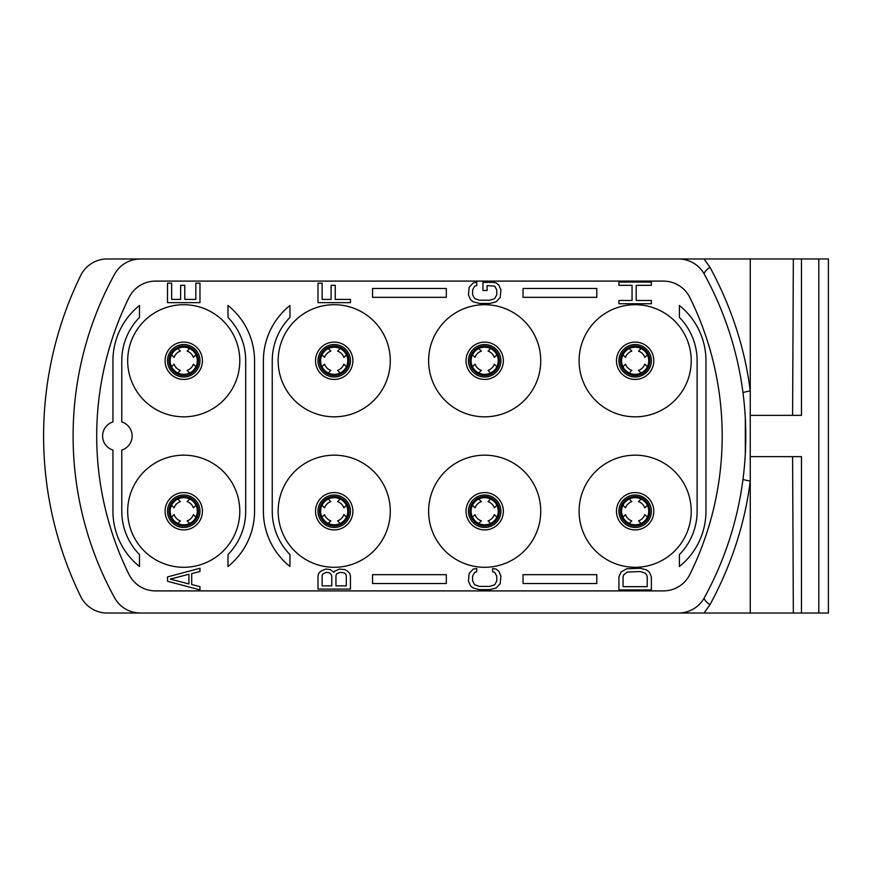 <?xml version="1.0" encoding="UTF-8"?>
<svg xmlns="http://www.w3.org/2000/svg" width="872" height="872" viewBox="0 0 872 872"><rect width="100%" height="100%" fill="white"/><g stroke="black" fill="none" stroke-linecap="round" stroke-linejoin="round"><path stroke-width="1.31" d="M661.543 258.973L793.346 258.973L792.604 415.345M704.369 597.702A336.341 336.341 0 0 0 704.369 274.299A29.506 29.506 0 0 0 678.492 258.973L140.392 258.973A29.506 29.506 0 0 0 114.526 274.299A336.341 336.341 0 0 0 114.526 597.702A29.506 29.506 0 0 0 140.392 613.027L678.492 613.027A29.506 29.506 0 0 0 704.369 597.702A14.748 3.946 -151.3 0 0 709.928 604.797L704.107 613.027L678.492 613.027M157.352 613.027L107.18 613.027A29.506 29.506 0 0 1 80.671 596.459A365.848 365.848 0 0 1 80.671 275.541A29.506 29.506 0 0 1 107.18 258.973L157.352 258.973M750.378 415.345L801.455 415.345L801.455 258.973L828.4 258.973L828.4 613.027L801.455 613.027L801.455 456.656L750.378 456.656M801.455 258.973L793.346 258.973M801.455 613.027L704.107 613.027M678.503 613.027L661.543 613.027M750.258 613.027L750.258 258.973M792.604 456.656L793.346 613.027M743.794 472.537L743.009 479.153A14.748 1.09 -172.6 0 0 750.258 481.072C744.841 523.865 731.39 565.111 709.928 604.797M704.107 258.973L709.928 267.203C731.39 306.89 744.841 348.135 750.258 390.939A14.748 1.09 172.6 0 0 743.009 392.814L743.794 399.463M704.369 274.299A14.748 3.946 151.3 0 1 709.928 267.203M707.737 280.599L710.124 285.264M738.551 366.6L739.761 372.584M740.982 379.331L742.061 386.089M744.459 406.09L744.982 412.728M745.309 418.08L745.309 453.92M744.982 459.272L744.459 465.91M742.061 485.911L740.928 492.985M739.761 499.416L738.551 505.422M710.124 586.736L707.737 591.401M129.023 574.452A312.743 312.743 0 0 1 129.023 297.548A29.506 29.506 0 0 1 155.478 281.1L663.418 281.1A29.506 29.506 0 0 1 689.872 297.548A312.743 312.743 0 0 1 689.872 574.452A29.506 29.506 0 0 1 663.418 590.9L155.478 590.9A29.506 29.506 0 0 1 129.023 574.452M579.095 360.768A56.059 56.059 0 0 1 635.154 304.71A56.059 56.059 0 0 1 691.213 360.768A56.059 56.059 0 0 1 635.154 416.827A56.059 56.059 0 0 1 579.095 360.768M428.621 360.768A56.059 56.059 0 0 1 484.679 304.71A56.059 56.059 0 0 1 540.738 360.768A56.059 56.059 0 0 1 484.679 416.827A56.059 56.059 0 0 1 428.621 360.768M278.157 360.768A56.059 56.059 0 0 1 334.216 304.71A56.059 56.059 0 0 1 390.275 360.768A56.059 56.059 0 0 1 334.216 416.827A56.059 56.059 0 0 1 278.157 360.768M127.683 360.768A56.059 56.059 0 0 1 183.741 304.71A56.059 56.059 0 0 1 239.8 360.768A56.059 56.059 0 0 1 183.741 416.827A56.059 56.059 0 0 1 127.683 360.768M579.095 511.232A56.059 56.059 0 0 1 635.154 455.173A56.059 56.059 0 0 1 691.213 511.232A56.059 56.059 0 0 1 635.154 567.291A56.059 56.059 0 0 1 579.095 511.232M428.621 511.232A56.059 56.059 0 0 1 484.679 455.173A56.059 56.059 0 0 1 540.738 511.232A56.059 56.059 0 0 1 484.679 567.291A56.059 56.059 0 0 1 428.621 511.232M278.157 511.232A56.059 56.059 0 0 1 334.216 455.173A56.059 56.059 0 0 1 390.275 511.232A56.059 56.059 0 0 1 334.216 567.291A56.059 56.059 0 0 1 278.157 511.232M127.683 511.232A56.059 56.059 0 0 1 183.741 455.173A56.059 56.059 0 0 1 239.8 511.232A56.059 56.059 0 0 1 183.741 567.291A56.059 56.059 0 0 1 127.683 511.232M618.924 360.768A16.23 16.23 0 0 1 635.154 344.538A16.23 16.23 0 0 1 651.373 360.768A16.23 16.23 0 0 1 635.154 376.987A16.23 16.23 0 0 1 618.924 360.768A16.23 16.23 0 0 0 635.154 376.987A16.23 16.23 0 0 0 651.373 360.768A16.23 16.23 0 0 1 635.154 376.987A16.23 16.23 0 0 1 618.924 360.768M620.395 360.768A14.748 14.748 0 0 1 635.154 346.01A14.748 14.748 0 0 1 649.902 360.768A14.748 14.748 0 0 1 635.154 375.516A14.748 14.748 0 0 1 620.395 360.768M621.583 360.768A13.571 13.571 0 0 1 635.154 347.198A13.571 13.571 0 0 1 648.724 360.768A13.571 13.571 0 0 1 635.154 374.339A13.571 13.571 0 0 1 621.583 360.768A13.571 13.571 0 0 0 635.154 374.339A13.571 13.571 0 0 0 648.724 360.768A13.571 13.571 0 0 1 635.154 374.339A13.571 13.571 0 0 1 621.583 360.768M320.645 511.232A13.571 13.571 0 0 0 334.216 524.802A13.571 13.571 0 0 0 347.786 511.232A13.571 13.571 0 0 0 334.216 497.661A13.571 13.571 0 0 0 320.645 511.232A13.571 13.571 0 0 1 334.216 497.661A13.571 13.571 0 0 1 347.786 511.232A13.571 13.571 0 0 1 334.216 524.802A13.571 13.571 0 0 1 320.645 511.232M319.457 511.232A14.748 14.748 0 0 0 334.216 525.99A14.748 14.748 0 0 0 348.964 511.232A14.748 14.748 0 0 0 334.216 496.484A14.748 14.748 0 0 0 319.457 511.232A14.748 14.748 0 0 1 334.216 496.484A14.748 14.748 0 0 1 348.964 511.232A14.748 14.748 0 0 1 334.216 525.99A14.748 14.748 0 0 1 319.457 511.232M317.986 511.232A16.23 16.23 0 0 0 334.216 527.462A16.23 16.23 0 0 0 350.435 511.232A16.23 16.23 0 0 0 334.216 495.013A16.23 16.23 0 0 0 317.986 511.232A16.23 16.23 0 0 1 334.216 495.013A16.23 16.23 0 0 1 350.435 511.232A16.23 16.23 0 0 1 334.216 527.462A16.23 16.23 0 0 1 317.986 511.232M471.109 511.232A13.571 13.571 0 0 0 484.679 524.802A13.571 13.571 0 0 0 498.25 511.232A13.571 13.571 0 0 0 484.679 497.661A13.571 13.571 0 0 0 471.109 511.232A13.571 13.571 0 0 1 484.679 497.661A13.571 13.571 0 0 1 498.25 511.232A13.571 13.571 0 0 1 484.679 524.802A13.571 13.571 0 0 1 471.109 511.232M469.932 511.232A14.748 14.748 0 0 0 484.679 525.99A14.748 14.748 0 0 0 499.438 511.232A14.748 14.748 0 0 0 484.679 496.484A14.748 14.748 0 0 0 469.932 511.232A14.748 14.748 0 0 1 484.679 496.484A14.748 14.748 0 0 1 499.438 511.232A14.748 14.748 0 0 1 484.679 525.99A14.748 14.748 0 0 1 469.932 511.232M468.449 511.232A16.23 16.23 0 0 0 484.679 527.462A16.23 16.23 0 0 0 500.91 511.232A16.23 16.23 0 0 0 484.679 495.013A16.23 16.23 0 0 0 468.449 511.232A16.23 16.23 0 0 1 484.679 495.013A16.23 16.23 0 0 1 500.91 511.232A16.23 16.23 0 0 1 484.679 527.462A16.23 16.23 0 0 1 468.449 511.232M471.109 360.768A13.571 13.571 0 0 0 484.679 374.339A13.571 13.571 0 0 0 498.25 360.768A13.571 13.571 0 0 0 484.679 347.198A13.571 13.571 0 0 0 471.109 360.768A13.571 13.571 0 0 1 484.679 347.198A13.571 13.571 0 0 1 498.25 360.768A13.571 13.571 0 0 1 484.679 374.339A13.571 13.571 0 0 1 471.109 360.768M469.932 360.768A14.748 14.748 0 0 0 484.679 375.516A14.748 14.748 0 0 0 499.438 360.768A14.748 14.748 0 0 0 484.679 346.01A14.748 14.748 0 0 0 469.932 360.768A14.748 14.748 0 0 1 484.679 346.01A14.748 14.748 0 0 1 499.438 360.768A14.748 14.748 0 0 1 484.679 375.516A14.748 14.748 0 0 1 469.932 360.768M468.449 360.768A16.23 16.23 0 0 0 484.679 376.987A16.23 16.23 0 0 0 500.91 360.768A16.23 16.23 0 0 0 484.679 344.538A16.23 16.23 0 0 0 468.449 360.768A16.23 16.23 0 0 1 484.679 344.538A16.23 16.23 0 0 1 500.91 360.768A16.23 16.23 0 0 1 484.679 376.987A16.23 16.23 0 0 1 468.449 360.768M320.645 360.768A13.571 13.571 0 0 0 334.216 374.339A13.571 13.571 0 0 0 347.786 360.768A13.571 13.571 0 0 0 334.216 347.198A13.571 13.571 0 0 0 320.645 360.768A13.571 13.571 0 0 1 334.216 347.198A13.571 13.571 0 0 1 347.786 360.768A13.571 13.571 0 0 1 334.216 374.339A13.571 13.571 0 0 1 320.645 360.768M319.457 360.768A14.748 14.748 0 0 0 334.216 375.516A14.748 14.748 0 0 0 348.964 360.768A14.748 14.748 0 0 0 334.216 346.01A14.748 14.748 0 0 0 319.457 360.768A14.748 14.748 0 0 1 334.216 346.01A14.748 14.748 0 0 1 348.964 360.768A14.748 14.748 0 0 1 334.216 375.516A14.748 14.748 0 0 1 319.457 360.768M317.986 360.768A16.23 16.23 0 0 0 334.216 376.987A16.23 16.23 0 0 0 350.435 360.768A16.23 16.23 0 0 0 334.216 344.538A16.23 16.23 0 0 0 317.986 360.768A16.23 16.23 0 0 1 334.216 344.538A16.23 16.23 0 0 1 350.435 360.768A16.23 16.23 0 0 1 334.216 376.987A16.23 16.23 0 0 1 317.986 360.768M621.583 511.232A13.571 13.571 0 0 0 635.154 524.802A13.571 13.571 0 0 0 648.724 511.232A13.571 13.571 0 0 1 635.154 524.802A13.571 13.571 0 0 1 621.583 511.232A13.571 13.571 0 0 1 635.154 497.661A13.571 13.571 0 0 1 648.724 511.232A13.571 13.571 0 0 0 635.154 497.661A13.571 13.571 0 0 0 621.583 511.232A13.571 13.571 0 0 0 635.154 524.802A13.571 13.571 0 0 0 648.724 511.232M620.395 511.232A14.748 14.748 0 0 0 635.154 525.99A14.748 14.748 0 0 0 649.902 511.232A14.748 14.748 0 0 0 635.154 496.484A14.748 14.748 0 0 0 620.395 511.232A14.748 14.748 0 0 1 635.154 496.484A14.748 14.748 0 0 1 649.902 511.232A14.748 14.748 0 0 1 635.154 525.99A14.748 14.748 0 0 1 620.395 511.232M618.924 511.232A16.23 16.23 0 0 0 635.154 527.462A16.23 16.23 0 0 0 651.373 511.232A16.23 16.23 0 0 1 635.154 527.462A16.23 16.23 0 0 1 618.924 511.232A16.23 16.23 0 0 1 635.154 495.013A16.23 16.23 0 0 1 651.373 511.232A16.23 16.23 0 0 0 635.154 495.013A16.23 16.23 0 0 0 618.924 511.232A16.23 16.23 0 0 0 635.154 527.462A16.23 16.23 0 0 0 651.373 511.232M340.156 499.035L337.595 501.596A10.224 10.224 0 0 1 343.851 507.853L346.413 505.291M322.008 505.291L324.569 507.853A10.224 10.224 0 0 1 330.826 501.596L328.264 499.035M346.413 517.172L343.851 514.622A10.224 10.224 0 0 1 337.595 520.878L340.156 523.44M328.264 523.44L330.826 520.878A10.224 10.224 0 0 1 324.569 514.622L322.008 517.172M490.62 499.035L488.069 501.596A10.224 10.224 0 0 1 494.326 507.853L496.887 505.291M472.482 505.291L475.033 507.853A10.224 10.224 0 0 1 481.3 501.596L478.739 499.035M496.887 517.172L494.326 514.622A10.224 10.224 0 0 1 488.069 520.878L490.62 523.44M478.739 523.44L481.3 520.878A10.224 10.224 0 0 1 475.033 514.622L472.482 517.172M641.094 499.035L638.533 501.596A10.224 10.224 0 0 1 644.789 507.853L647.351 505.291M622.946 505.291L625.507 507.853A10.224 10.224 0 0 1 631.764 501.596L629.203 499.035M647.351 517.172L644.789 514.622A10.224 10.224 0 0 1 638.533 520.878L641.094 523.44M629.203 523.44L631.764 520.878A10.224 10.224 0 0 1 625.507 514.622L622.946 517.172M340.156 348.56L337.595 351.122A10.224 10.224 0 0 1 343.851 357.378L346.413 354.828M322.008 354.828L324.569 357.378A10.224 10.224 0 0 1 330.826 351.122L328.264 348.56M346.413 366.709L343.851 364.147A10.224 10.224 0 0 1 337.595 370.404L340.156 372.965M328.264 372.965L330.826 370.404A10.224 10.224 0 0 1 324.569 364.147L322.008 366.709M490.62 348.56L488.069 351.122A10.224 10.224 0 0 1 494.326 357.378L496.887 354.828M472.482 354.828L475.033 357.378A10.224 10.224 0 0 1 481.3 351.122L478.739 348.56M496.887 366.709L494.326 364.147A10.224 10.224 0 0 1 488.069 370.404L490.62 372.965M478.739 372.965L481.3 370.404A10.224 10.224 0 0 1 475.033 364.147L472.482 366.709M641.094 348.56L638.533 351.122A10.224 10.224 0 0 1 644.789 357.378L647.351 354.828M622.946 354.828L625.507 357.378A10.224 10.224 0 0 1 631.764 351.122L629.203 348.56M647.351 366.709L644.789 364.147A10.224 10.224 0 0 1 638.533 370.404L641.094 372.965M629.203 372.965L631.764 370.404A10.224 10.224 0 0 1 625.507 364.147L622.946 366.709M167.511 360.768A16.23 16.23 0 0 1 183.741 344.538A16.23 16.23 0 0 1 199.971 360.768A16.23 16.23 0 0 1 183.741 376.987A16.23 16.23 0 0 1 167.511 360.768A16.23 16.23 0 0 0 183.741 376.987A16.23 16.23 0 0 0 199.971 360.768A16.23 16.23 0 0 1 183.741 376.987A16.23 16.23 0 0 1 167.511 360.768M168.994 360.768A14.748 14.748 0 0 1 183.741 346.01A14.748 14.748 0 0 1 198.5 360.768A14.748 14.748 0 0 1 183.741 375.516A14.748 14.748 0 0 1 168.994 360.768M170.171 360.768A13.571 13.571 0 0 1 183.741 347.198A13.571 13.571 0 0 1 197.312 360.768A13.571 13.571 0 0 1 183.741 374.339A13.571 13.571 0 0 1 170.171 360.768A13.571 13.571 0 0 0 183.741 374.339A13.571 13.571 0 0 0 197.312 360.768A13.571 13.571 0 0 1 183.741 374.339A13.571 13.571 0 0 1 170.171 360.768M170.171 511.232A13.571 13.571 0 0 0 183.741 524.802A13.571 13.571 0 0 0 197.312 511.232A13.571 13.571 0 0 1 183.741 524.802A13.571 13.571 0 0 1 170.171 511.232A13.571 13.571 0 0 1 183.741 497.661A13.571 13.571 0 0 1 197.312 511.232A13.571 13.571 0 0 0 183.741 497.661A13.571 13.571 0 0 0 170.171 511.232A13.571 13.571 0 0 0 183.741 524.802A13.571 13.571 0 0 0 197.312 511.232M168.994 511.232A14.748 14.748 0 0 0 183.741 525.99A14.748 14.748 0 0 0 198.5 511.232A14.748 14.748 0 0 0 183.741 496.484A14.748 14.748 0 0 0 168.994 511.232A14.748 14.748 0 0 1 183.741 496.484A14.748 14.748 0 0 1 198.5 511.232A14.748 14.748 0 0 1 183.741 525.99A14.748 14.748 0 0 1 168.994 511.232M167.511 511.232A16.23 16.23 0 0 0 183.741 527.462A16.23 16.23 0 0 0 199.971 511.232A16.23 16.23 0 0 1 183.741 527.462A16.23 16.23 0 0 1 167.511 511.232A16.23 16.23 0 0 1 183.741 495.013A16.23 16.23 0 0 1 199.971 511.232A16.23 16.23 0 0 0 183.741 495.013A16.23 16.23 0 0 0 167.511 511.232A16.23 16.23 0 0 0 183.741 527.462A16.23 16.23 0 0 0 199.971 511.232M189.682 499.035L187.131 501.596A10.224 10.224 0 0 1 193.388 507.853L195.949 505.291M171.544 505.291L174.095 507.853A10.224 10.224 0 0 1 180.362 501.596L177.801 499.035M195.949 517.172L193.388 514.622A10.224 10.224 0 0 1 187.131 520.878L189.682 523.44M177.801 523.44L180.362 520.878A10.224 10.224 0 0 1 174.095 514.622L171.544 517.172M189.682 348.56L187.131 351.122A10.224 10.224 0 0 1 193.388 357.378L195.949 354.828M171.544 354.828L174.095 357.378A10.224 10.224 0 0 1 180.362 351.122L177.801 348.56M195.949 366.709L193.388 364.147A10.224 10.224 0 0 1 187.131 370.404L189.682 372.965M177.801 372.965L180.362 370.404A10.224 10.224 0 0 1 174.095 364.147L171.544 366.709M121.786 511.232L121.786 450.072A14.748 14.748 0 0 0 121.786 421.928L121.786 360.768A61.956 61.956 0 0 1 139.487 317.408L139.487 305.494A70.806 70.806 0 0 0 112.935 360.768L112.935 421.928A14.748 14.748 0 0 0 112.935 450.072L112.935 511.232A70.806 70.806 0 0 0 139.487 566.506L139.487 554.592A61.956 61.956 0 0 1 121.786 511.232M167.511 576.926L167.511 581.253L199.971 589.908L199.971 586.671L191.687 584.502L191.687 573.689L199.971 571.52L199.971 568.272L167.511 576.926M170.28 579.095L188.919 574.223L188.919 583.957L170.28 579.095M333.867 572.337L330.412 569.623L325.583 569.089L320.743 571.247L318.672 573.416L317.986 576.12L317.986 589.101L350.435 589.101L350.435 576.12L349.748 573.416L347.677 571.247L344.92 569.623L339.393 569.089L334.554 571.247L333.867 572.337M322.128 585.853L322.128 575.574L322.814 573.95L326.27 572.337L329.725 572.871L331.796 575.574L331.796 585.853L322.128 585.853M340.08 572.337L344.222 572.871L345.606 573.95L346.293 575.574L346.293 585.853L335.938 585.853L335.938 575.574L336.625 573.95L340.08 572.337M651.373 300.48L636.189 300.48L636.189 285.329L651.373 285.329L651.373 282.092L618.924 282.092L618.924 285.329L632.047 285.329L632.047 300.48L618.924 300.48L618.924 303.728L651.373 303.728L651.373 300.48M679.408 566.506A70.806 70.806 0 0 0 705.96 511.232L705.96 360.768A70.806 70.806 0 0 0 679.408 305.494L679.408 317.408A61.956 61.956 0 0 1 697.11 360.768L697.11 511.232A61.956 61.956 0 0 1 679.408 554.592L679.408 566.506M195.829 283.171L195.829 299.401L184.777 299.401L184.777 285.329L180.635 285.329L180.635 299.401L171.664 299.401L171.664 283.171L167.511 283.171L167.511 302.639L199.971 302.639L199.971 283.171L195.829 283.171M350.435 299.401L335.251 299.401L335.251 285.329L331.109 285.329L331.109 299.401L322.128 299.401L322.128 283.171L317.986 283.171L317.986 302.639L350.435 302.639L350.435 299.401M618.924 576.926L618.924 589.908L651.373 589.908L651.373 576.926L649.302 572.065L646.544 569.896L640.331 568.272L626.521 568.817L620.995 572.065L618.924 576.926M623.066 586.671L623.066 576.926L623.753 574.768L627.208 572.065L640.331 571.52L645.16 573.144L646.544 574.768L647.231 576.926L647.231 586.671L623.066 586.671M492.626 568.544L492.626 571.792L494.697 572.337L496.768 576.12L496.768 580.992L494.697 584.774L489.857 586.398L479.502 586.398L474.673 584.774L472.602 580.992L472.602 576.12L474.673 572.337L476.744 571.792L476.744 568.544L473.289 569.089L469.147 573.416L468.449 580.992L470.52 585.853L473.289 588.022L479.502 589.636L489.857 589.636L496.07 588.022L500.223 583.695L500.91 576.12L498.839 571.247L496.07 569.089L492.626 568.544M493.312 282.365L482.957 282.365L482.957 290.474L487.099 290.474L487.099 285.602L494.697 286.147L496.768 289.929L496.768 294.801L494.697 298.584L489.857 300.208L479.502 300.208L474.673 298.584L472.602 294.801L472.602 289.929L474.673 286.147L476.744 285.602L476.744 282.365L473.289 282.899L469.147 287.226L468.449 294.801L470.52 299.663L473.289 301.832L479.502 303.456L489.857 303.456L496.07 301.832L500.223 297.505L500.91 289.929L498.839 285.068L496.07 282.899L493.312 282.365M596.797 288.479L523.037 288.479L523.037 297.33L596.797 297.33L596.797 288.479M596.797 583.521L596.797 574.67L523.037 574.67L523.037 583.521L596.797 583.521M372.562 583.521L446.322 583.521L446.322 574.67L372.562 574.67L372.562 583.521M372.562 288.479L372.562 297.33L446.322 297.33L446.322 288.479L372.562 288.479M245.697 511.232A61.956 61.956 0 0 1 227.995 554.592L227.995 566.506A70.806 70.806 0 0 0 254.548 511.232L254.548 360.768A70.806 70.806 0 0 0 227.995 305.494L227.995 317.408A61.956 61.956 0 0 1 245.697 360.768L245.697 511.232M289.962 566.506L289.962 554.592A61.956 61.956 0 0 1 272.249 511.232L272.249 360.768A61.956 61.956 0 0 1 289.962 317.408L289.962 305.494A70.806 70.806 0 0 0 263.399 360.768L263.399 511.232A70.806 70.806 0 0 0 289.962 566.506M818.808 613.027L818.808 258.973M616.482 360.768A18.661 18.661 0 0 0 635.154 379.429A18.661 18.661 0 0 0 653.815 360.768A18.661 18.661 0 0 0 635.154 342.097A18.661 18.661 0 0 0 616.482 360.768M315.544 511.232A18.661 18.661 0 0 0 334.216 529.904A18.661 18.661 0 0 0 352.877 511.232A18.661 18.661 0 0 0 334.216 492.571A18.661 18.661 0 0 0 315.544 511.232M466.019 511.232A18.661 18.661 0 0 0 484.679 529.904A18.661 18.661 0 0 0 503.351 511.232A18.661 18.661 0 0 0 484.679 492.571A18.661 18.661 0 0 0 466.019 511.232M466.019 360.768A18.661 18.661 0 0 0 484.679 379.429A18.661 18.661 0 0 0 503.351 360.768A18.661 18.661 0 0 0 484.679 342.097A18.661 18.661 0 0 0 466.019 360.768M315.544 360.768A18.661 18.661 0 0 0 334.216 379.429A18.661 18.661 0 0 0 352.877 360.768A18.661 18.661 0 0 0 334.216 342.097A18.661 18.661 0 0 0 315.544 360.768M616.482 511.232A18.661 18.661 0 0 0 635.154 529.904A18.661 18.661 0 0 0 653.815 511.232A18.661 18.661 0 0 0 635.154 492.571A18.661 18.661 0 0 0 616.482 511.232M165.081 360.768A18.661 18.661 0 0 0 183.741 379.429A18.661 18.661 0 0 0 202.413 360.768A18.661 18.661 0 0 0 183.741 342.097A18.661 18.661 0 0 0 165.081 360.768M165.081 511.232A18.661 18.661 0 0 0 183.741 529.904A18.661 18.661 0 0 0 202.413 511.232A18.661 18.661 0 0 0 183.741 492.571A18.661 18.661 0 0 0 165.081 511.232"/></g></svg>
